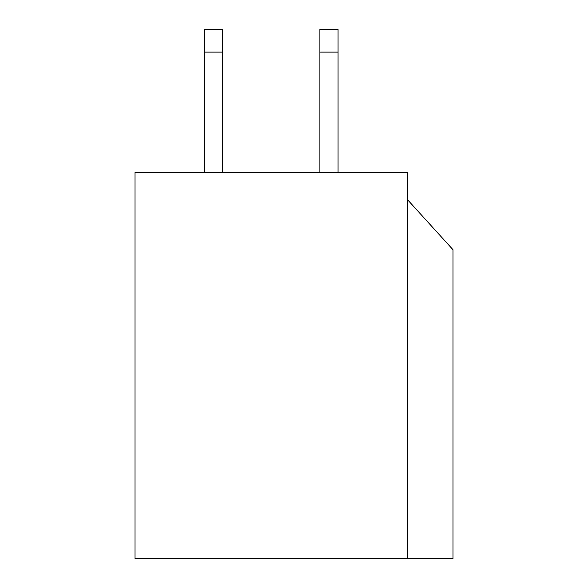 <?xml version="1.0" encoding="UTF-8"?>
<svg xmlns="http://www.w3.org/2000/svg" width="588" height="588" viewBox="0 0 588 588"><rect width="100%" height="100%" fill="white"/><g stroke="black" fill="none" stroke-linecap="round" stroke-linejoin="round"><path stroke-width="0.88" d="M407.565 172.49L407.565 558.6L135.012 558.6L135.012 172.49L135.012 558.6L452.988 558.6L407.565 558.6L407.565 172.49L135.012 172.49L407.565 172.49M452.988 558.6L452.988 249.709L407.565 199.744L452.988 249.709L452.988 558.6M204.514 52.112L204.514 172.49L204.514 52.112L222.683 52.112L204.514 52.112L204.514 29.4L222.683 29.4L204.514 29.4L204.514 52.112M222.683 172.49L222.683 29.4L222.683 172.49M319.894 52.112L319.894 172.49L319.894 52.112L338.063 52.112L319.894 52.112L319.894 29.4L338.063 29.4L319.894 29.4L319.894 52.112M338.063 172.49L338.063 29.4L338.063 172.49"/></g></svg>
